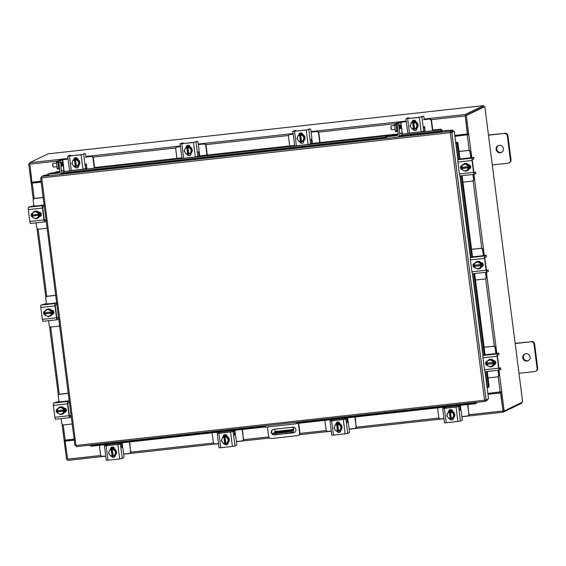 <?xml version="1.0" encoding="UTF-8"?>
<svg xmlns="http://www.w3.org/2000/svg" width="566" height="566" viewBox="0 0 566 566"><rect width="100%" height="100%" fill="white"/><g stroke="black" fill="none" stroke-linecap="round" stroke-linejoin="round"><path stroke-width="0.85" d="M464.99 134.262L465.096 135.111M289.346 431.186L290.478 430.967L289.346 431.186M293.337 427.181L293.613 429.353A1.953 0.432 83.7 0 1 293.45 431.483L291.094 432.622L286.651 433.407L275.713 434.617L272.777 434.709L272.621 433.521L275.564 433.422L275.713 434.617M293.068 427.174L293.294 430.294L275.062 432.311L272.621 433.521M275.062 432.311L275.126 431.49L293.358 429.474M274.828 429.184L275.126 431.49M286.651 433.407L286.502 432.212L275.564 433.422M293.294 430.294L290.938 431.426L291.094 432.622M275.21 433.096L287.811 431.759L289.304 431.37L285.865 431.419L277.418 432.36L277.489 432.898M276.378 433.018L276.314 432.551L275.225 433.075M276.314 432.551L277.418 432.36M286.502 432.212L290.938 431.426M285.929 431.964L285.865 431.419M296.287 422.3L296.471 423.743L298.19 422.915L298.332 423.318L299.584 433.054A2.349 2.285 -115.7 0 1 297.603 435.629L271.234 438.544A2.349 2.285 -115.7 0 1 268.659 436.478L267.442 426.955M296.471 423.743L265.553 427.167L265.369 425.724M298.423 422.066A1.953 0.432 83.7 0 1 298.65 423.17L299.895 432.898A2.349 2.285 64.3 0 1 298.643 435.268L298.324 435.417M272.961 429.488A2.823 2.745 -115.7 0 0 272.706 434.172M274.234 434.752A2.823 2.745 -115.7 0 0 274.694 434.738L293.846 432.622A2.823 2.745 -115.7 0 0 294.553 432.445M273.286 434.787A2.823 2.745 -115.7 0 0 274.383 434.893L293.535 432.771A2.823 2.745 -115.7 0 0 295.813 429.226A2.823 2.745 -115.7 0 0 292.813 427.188L273.668 429.311A2.823 2.745 -115.7 0 0 272.755 434.568M437.568 407.874L438.777 417.333A1.804 1.755 -115.7 0 0 440.758 418.925L443.956 418.571M445.173 407.032L445.251 407.619M461.884 416.59L467.304 415.989A1.804 1.755 -115.7 0 0 468.825 414.008L467.615 404.548M459.861 409.296L460.696 408.27L460.321 405.355M468.825 414.008L467.926 404.513M469.129 413.866A1.804 1.755 64.3 0 1 468.16 415.685L467.863 415.826M444.862 407.067L444.94 407.654M453.536 418.324L452.432 418.451M450.402 418.67L449.984 418.72M449.029 410.824L452.375 410.456M452.305 410.35L449.071 410.711M449.411 411.56A3.764 3.658 64.3 0 1 454.548 413.633A3.764 3.658 64.3 0 1 453.225 418.026A3.799 3.693 -115.7 0 0 453.217 418.033L454.647 414.581L452.39 411.532L448.166 412.197L452.383 411.524A3.799 3.693 -115.7 0 0 452.383 411.524L451.845 411.786L454.102 414.836L452.68 418.295L451.314 418.43L450.494 411.956M453.012 418.132A3.764 3.658 64.3 0 1 450.097 418.607M447.437 413.831A3.764 3.658 64.3 0 1 447.777 413.038M448.781 411.928A3.764 3.658 64.3 0 1 452.312 411.539M453.175 418.062A3.764 3.658 64.3 0 1 452.673 418.338M452.432 411.588A3.764 3.658 64.3 0 1 454.597 414.517M454.611 414.652A3.764 3.658 64.3 0 1 453.246 417.963M449.864 411.341A3.764 3.658 64.3 0 1 452.701 411.149M449.637 411.454A3.764 3.658 64.3 0 1 452.729 411.298M453.571 417.878A3.764 3.658 64.3 0 1 453.133 418.118M453.564 417.85A3.764 3.658 64.3 0 1 452.899 418.224M454.647 414.581L454.102 414.836M451.307 418.352L449.001 418.706A3.799 3.693 64.3 0 1 448.994 418.706L446.737 415.656L448.159 412.197A3.799 3.693 -115.7 0 0 448.159 412.197M453.267 416.753A3.297 3.205 64.3 0 1 451.314 418.43M453.012 413.484A3.297 3.205 64.3 0 1 453.394 416.442M450.232 418.592L450.225 418.55A3.297 3.205 64.3 0 1 447.904 417.347M449.397 412.076L450.225 418.55M450.55 418.437L449.715 411.928M447.706 417.071A3.297 3.205 64.3 0 1 447.324 414.114M447.451 413.796A3.297 3.205 64.3 0 1 449.404 412.126M450.494 412.006A3.297 3.205 64.3 0 1 452.814 413.208M452.567 419.731A2.115 2.059 64.3 0 1 449.935 418.621M453.564 417.765A2.115 2.059 64.3 0 1 449.588 418.656M460.448 421.026L457.88 421.479L456.026 407.046L458.602 406.593L460.448 421.026L461.941 420.312A1.882 0.417 83.7 0 0 462.097 418.26L461.262 411.744A1.882 0.417 83.7 0 0 460.66 410.06A1.882 0.417 83.7 0 0 460.625 410.074L460.193 410.279L459.91 409.473L459.818 406.006L458.446 406.162M445.541 408.093L445.308 407.612L444.069 408.213L444.664 408.192L456.33 406.904L459.818 406.006L458.602 406.593M445.308 407.612L443.907 407.775L445.308 407.612M456.026 407.046L444.36 408.341L446.206 422.774L444.501 422.83L442.654 408.397L444.36 408.341M442.654 408.397L443.907 407.775M448.661 411.956L448.654 411.871A2.115 2.059 64.3 0 1 449.786 409.742A2.115 2.059 64.3 0 1 452.75 411.418L452.772 411.609M457.88 421.479L446.206 422.774M448.958 411.8L448.951 411.723A2.115 2.059 64.3 0 1 449.935 409.671M462.96 182.167L472.016 181.17A1.804 1.755 -115.7 0 0 473.537 179.189L473.247 174.448M473.537 179.189L472.928 174.484M473.834 179.047A1.804 1.755 64.3 0 1 472.865 180.865L472.568 181.007M470.763 157.567L470.063 152.105A1.804 1.755 -115.7 0 0 468.082 150.514L459.033 151.511M463.101 158.749L460.724 158.869M468.082 150.514L459.019 151.405M471.082 157.532L470.063 152.105M468.386 150.365A1.804 1.755 64.3 0 1 470.367 151.957M470.353 165.739L470.601 167.656M464.007 163.871A3.764 3.658 64.3 0 1 469.363 166.821A3.764 3.658 64.3 0 1 467.268 170.649M468.521 165.145A3.764 3.658 64.3 0 1 468.981 168.746M468.931 168.873A3.764 3.658 64.3 0 1 466.101 171.01M462.061 168.392A3.764 3.658 64.3 0 1 461.884 167.366M462.033 169.609A2.115 2.059 64.3 0 1 462.245 165.484L462.302 165.477A3.764 3.658 64.3 0 1 464.969 163.595M465.146 163.574A3.764 3.658 64.3 0 1 468.436 165.031M469.15 164.869A3.764 3.658 64.3 0 1 469.433 168.81M468.896 164.812A3.764 3.658 64.3 0 1 469.299 168.831M468.507 165.067L465.075 163.539L464.537 163.8L467.969 165.329L468.507 165.067L467.969 165.329L468.45 169.085L468.988 168.824L468.507 165.067M468.988 168.824L465.5 171.314L468.988 168.824M468.535 167.642L462.16 168.343L462.068 169.786A3.799 3.693 -115.7 0 0 462.068 169.793L465.5 171.314M462.16 168.343L462.026 167.345M466.342 164.664A3.297 3.205 64.3 0 1 468.032 166.68L461.7 167.38L461.587 166.036A3.799 3.693 64.3 0 1 461.587 166.029L464.537 163.8M463.137 164.847A3.297 3.205 64.3 0 1 466.037 164.522M468.224 167.791L468.174 167.798A3.297 3.205 64.3 0 1 467.042 170.133M461.842 168.498L468.174 167.798M466.78 170.331A3.297 3.205 64.3 0 1 463.879 170.656M463.568 170.515A3.297 3.205 64.3 0 1 461.877 168.498M461.736 167.38A3.297 3.205 64.3 0 1 462.868 165.046M469.716 168.725A2.115 2.059 64.3 0 1 469.221 168.845L469.058 168.859M468.464 164.798A2.115 2.059 64.3 0 1 469.575 168.802A2.115 2.059 64.3 0 1 469.002 168.979M473.7 157.39L459.259 159.096L458.064 159.676L472.207 158.105A2.179 0.481 83.7 0 0 472.03 160.489L473.551 172.389A2.179 0.481 83.7 0 0 474.251 174.342A2.179 0.481 83.7 0 0 474.287 174.328L475.773 173.613L475.596 172.198L474.096 172.92L473.855 172.248L472.327 160.341L472.391 159.52L473.876 158.805L473.7 157.39L472.207 158.105M475.596 172.198L473.855 172.248M472.03 160.489L457.88 162.053L459.401 173.96L473.551 172.389M457.88 162.053A2.179 0.481 -96.3 0 1 458.064 159.676M474.216 174.335L460.137 175.899A2.179 0.481 -96.3 0 1 460.101 175.906A2.179 0.481 -96.3 0 1 459.401 173.96M461.983 169.34A2.115 2.059 64.3 0 1 461.75 165.605M488.041 377.961L497.097 376.956A1.804 1.755 -115.7 0 0 498.618 374.975L498.328 370.242M498.618 374.975L498.009 370.27M498.915 374.833A1.804 1.755 64.3 0 1 497.946 376.652L497.648 376.793M495.844 353.354L495.144 347.892A1.804 1.755 -115.7 0 0 493.163 346.3L484.114 347.298M488.182 354.535L485.805 354.663M493.163 346.3L484.1 347.191M496.163 353.325L495.144 347.892M493.467 346.151A1.804 1.755 64.3 0 1 495.448 347.743M495.434 361.525L495.682 363.443M489.088 359.658A3.764 3.658 64.3 0 1 494.443 362.608A3.764 3.658 64.3 0 1 492.349 366.435M493.602 360.931A3.764 3.658 64.3 0 1 494.061 364.532M494.012 364.66A3.764 3.658 64.3 0 1 491.182 366.796M487.142 364.179A3.764 3.658 64.3 0 1 486.965 363.153M487.39 361.264A3.764 3.658 64.3 0 1 490.05 359.382M490.227 359.36A3.764 3.658 64.3 0 1 493.517 360.825M494.231 360.655A3.764 3.658 64.3 0 1 494.514 364.596M493.977 360.599A3.764 3.658 64.3 0 1 494.38 364.624M493.587 360.853L490.156 359.332L489.618 359.587L493.05 361.115L493.587 360.853L493.05 361.115L493.531 364.872L494.068 364.61L493.587 360.853M494.068 364.617A3.799 3.693 -115.7 0 0 494.068 364.61L490.58 367.108L494.068 364.617M493.616 363.429L486.923 364.285L487.149 365.579L490.58 367.108M487.241 364.136L487.107 363.131M491.422 360.45A3.297 3.205 64.3 0 1 493.113 362.466L486.781 363.167L486.668 361.823L489.618 359.587M488.217 360.634A3.297 3.205 64.3 0 1 491.118 360.309M493.304 363.577L493.255 363.584A3.297 3.205 64.3 0 1 492.123 365.919M486.923 364.285L493.255 363.584M491.861 366.117A3.297 3.205 64.3 0 1 488.96 366.443M488.649 366.301A3.297 3.205 64.3 0 1 486.965 364.285M486.817 363.167A3.297 3.205 64.3 0 1 487.949 360.832M494.797 364.511A2.115 2.059 64.3 0 1 494.302 364.631L494.139 364.653M493.545 360.584A2.115 2.059 64.3 0 1 494.656 364.589A2.115 2.059 64.3 0 1 494.083 364.766M498.78 353.177L484.34 354.882L483.145 355.462L497.288 353.899A2.179 0.481 83.7 0 0 497.111 356.276L498.632 368.183A2.179 0.481 83.7 0 0 499.332 370.129A2.179 0.481 83.7 0 0 499.368 370.114L500.853 369.4L500.677 367.985L499.191 368.707L498.936 368.034L497.408 356.127L497.472 355.307L498.957 354.592L498.78 353.177L497.288 353.899M500.677 367.985L498.936 368.034M497.111 356.276L482.961 357.839L484.482 369.747L498.632 368.183M482.961 357.839A2.179 0.481 -96.3 0 1 483.145 355.462M499.297 370.122L485.218 371.685A2.179 0.481 -96.3 0 1 485.182 371.692A2.179 0.481 -96.3 0 1 484.482 369.747M487.114 365.395A2.115 2.059 64.3 0 1 487.326 361.271L487.383 361.271M487.064 365.127A2.115 2.059 64.3 0 1 486.831 361.391M43.165 197.541L34.717 198.475A1.804 1.755 -115.7 0 0 33.189 200.456L33.889 205.925M34.158 198.638L34.462 198.489A1.804 1.755 64.3 0 1 35.014 198.333L34.717 198.475M43.15 197.435L35.014 198.333M36.061 222.841L36.663 227.546A1.804 1.755 -115.7 0 0 38.644 229.138L47.091 228.197M44.12 204.984L43.54 205.048M42.705 205.14L41.728 205.331M40.724 212.887L41.07 215.604M41.318 215.059L41.106 213.361M34.427 211.422A3.764 3.658 64.3 0 1 39.783 214.365A3.764 3.658 64.3 0 1 37.689 218.2M32.488 215.936A3.764 3.658 64.3 0 1 32.304 214.91M32.729 213.021A3.764 3.658 64.3 0 1 35.389 211.139M35.566 211.118A3.764 3.658 64.3 0 1 38.856 212.583M38.941 212.696A3.764 3.658 64.3 0 1 39.401 216.297M39.351 216.417A3.764 3.658 64.3 0 1 36.521 218.561M39.507 212.321A3.764 3.658 64.3 0 1 39.846 216.368M39.28 212.314A3.764 3.658 64.3 0 1 39.719 216.382M38.927 212.611L35.495 211.09L34.958 211.351L38.389 212.873L38.927 212.611A3.799 3.693 -115.7 0 0 38.927 212.611L38.389 212.88L38.87 216.629L39.408 216.368L38.927 212.618M39.408 216.375L35.92 218.865L39.408 216.375A3.799 3.693 -115.7 0 0 39.408 216.368M33.988 218.066A3.297 3.205 64.3 0 1 32.304 216.042L32.488 217.337L35.92 218.865M32.262 216.042L32.453 214.896M38.502 214.224L32.12 214.931L32.007 213.58L34.958 211.351M37.2 217.882A3.297 3.205 64.3 0 1 34.3 218.2M32.156 214.924A3.297 3.205 64.3 0 1 33.288 212.597M38.962 215.186L32.58 215.894M32.304 216.042L38.644 215.342M33.557 212.392A3.297 3.205 64.3 0 1 36.457 212.073M36.769 212.208A3.297 3.205 64.3 0 1 38.453 214.231M38.594 215.349A3.297 3.205 64.3 0 1 37.469 217.677M32.368 216.686A2.115 2.059 64.3 0 1 32.432 213.127M32.432 217.033A2.115 2.059 64.3 0 1 32.701 213.042M40.03 205.614L43.851 205.062L44.014 206.491L42.811 207.071L42.747 207.892L44.275 219.792L44.516 220.464L45.747 219.87L44.304 219.997M44.636 221.886L30.557 223.443A2.179 0.481 -96.3 0 1 30.522 223.457A2.179 0.481 -96.3 0 1 29.828 221.504L43.971 219.941L42.45 208.033L28.3 209.604A2.179 0.481 -96.3 0 1 28.484 207.22L32.191 206.116L40.08 205.607M43.971 219.941A2.179 0.481 83.7 0 0 44.672 221.886A2.179 0.481 83.7 0 0 44.707 221.879L45.931 221.278L45.747 219.87M28.484 207.22L42.634 205.656L43.83 205.076M42.634 205.656A2.179 0.481 83.7 0 0 42.45 208.033M38.884 212.349L39.068 212.328A2.115 2.059 64.3 0 1 40.257 216.318A2.115 2.059 64.3 0 1 39.606 216.509L39.422 216.53M29.828 221.504L28.3 209.604M40.405 216.24A2.115 2.059 64.3 0 1 39.91 216.361L39.478 216.41M68.245 393.328L59.798 394.269A1.804 1.755 -115.7 0 0 58.27 396.242L58.97 401.711M59.239 394.424L59.543 394.283A1.804 1.755 64.3 0 1 60.095 394.12L59.798 394.269M68.231 393.221L60.095 394.12M61.142 418.628L61.744 423.333A1.804 1.755 -115.7 0 0 63.725 424.925L72.172 423.984M69.201 400.77L68.62 400.834M67.786 400.926L66.809 401.117M65.805 408.673L66.151 411.39M66.399 410.845L66.187 409.147M59.508 407.209A3.764 3.658 64.3 0 1 64.864 410.152A3.764 3.658 64.3 0 1 62.769 413.987M57.569 411.723A3.764 3.658 64.3 0 1 57.385 410.697M57.81 408.808A3.764 3.658 64.3 0 1 60.47 406.926M60.647 406.904A3.764 3.658 64.3 0 1 63.937 408.369M64.022 408.482A3.764 3.658 64.3 0 1 64.482 412.083M64.432 412.204A3.764 3.658 64.3 0 1 61.602 414.347M64.588 408.114A3.764 3.658 64.3 0 1 64.927 412.154M64.361 408.1A3.764 3.658 64.3 0 1 64.8 412.168M64.008 408.397L60.576 406.876L60.038 407.138L63.47 408.659L64.008 408.397A3.799 3.693 -115.7 0 0 64.008 408.397L63.47 408.666L63.951 412.416L64.489 412.154L64.008 408.404M61.001 414.652L64.489 412.161A3.799 3.693 -115.7 0 0 64.489 412.154L61.001 414.652L57.569 413.13A3.799 3.693 -115.7 0 1 57.569 413.123L57.534 410.683M63.583 410.01L57.201 410.718L57.088 409.374L60.038 407.138M59.069 413.852A3.297 3.205 64.3 0 1 57.385 411.829L57.343 411.829M62.281 413.668A3.297 3.205 64.3 0 1 59.38 413.987M57.237 410.711A3.297 3.205 64.3 0 1 58.369 408.383M64.043 410.973L57.661 411.68M57.385 411.829L63.725 411.128M58.638 408.178A3.297 3.205 64.3 0 1 61.538 407.86M61.85 407.994A3.297 3.205 64.3 0 1 63.533 410.017M63.675 411.135A3.297 3.205 64.3 0 1 62.55 413.463M57.449 412.473A2.115 2.059 64.3 0 1 57.513 408.914M57.513 412.819A2.115 2.059 64.3 0 1 57.782 408.829M64.651 401.4L68.932 400.848L69.094 402.277L67.892 402.858L67.828 403.678L69.356 415.585L69.597 416.258L70.828 415.656L69.385 415.784M69.717 417.673L55.645 419.229A2.179 0.481 -96.3 0 1 55.602 419.243A2.179 0.481 -96.3 0 1 54.909 417.291L69.052 415.727L67.531 403.82L53.381 405.39A2.179 0.481 -96.3 0 1 53.565 403.006L57.272 401.902L65.161 401.393M69.052 415.727A2.179 0.481 83.7 0 0 69.752 417.673A2.179 0.481 83.7 0 0 69.788 417.666L71.012 417.071L70.807 415.67L71.012 417.071M53.565 403.006L67.715 401.443L68.91 400.862M67.715 401.443A2.179 0.481 83.7 0 0 67.531 403.82M63.965 408.136L64.149 408.114A2.115 2.059 64.3 0 1 65.338 412.105A2.115 2.059 64.3 0 1 64.687 412.296L64.503 412.317M54.909 417.291L53.381 405.39M64.673 401.379L65.125 401.145M65.486 412.027A2.115 2.059 64.3 0 1 64.991 412.147L64.559 412.197M484.942 401.414L76.403 446.638L75.964 445.463L74.931 445.484L40.653 177.922L41.686 177.88L41.813 176.436L44.226 175.276L47.473 174.915M450.515 132.536L450.366 131.213L450.515 132.536L454.25 131.234L457.915 159.888M487.284 399.384L487.397 400.254L484.984 401.414L485.133 400.162M485.041 371.621L488.522 398.782L484.553 400.24L484.963 401.421L76.403 446.638M450.274 132.649L41.686 177.88L75.964 445.463L484.553 400.24L450.274 132.649L451.838 132.394L450.748 132.515M486.109 399.95L451.838 132.394L454.25 131.234M397.877 137.022L450.366 131.213L452.779 130.053L441.841 130.958A1.507 1.21 -168.5 0 0 440.065 129.925L440.199 129.274A1.507 1.21 11.5 0 1 441.975 130.3L441.848 130.979M450.515 132.324L452.927 131.163L452.779 130.053M41.643 177.441L40.681 177.901L41.672 177.795M476.798 402.32A1.507 1.323 148.9 0 1 475.355 403.692L298.664 423.248M265.518 426.92L91.586 446.171A1.507 1.323 148.9 0 1 90.291 445.583L90.022 445.131A1.507 1.323 -31.1 0 0 91.31 445.711L91.586 446.171M475.355 403.692L475.079 403.233L298.586 422.767M265.454 426.439L91.31 445.711M475.079 403.233A1.507 1.323 -31.1 0 0 476.36 402.369M487.093 387.625L487.411 387.576A1.507 1.104 -102 0 0 487.51 387.561A1.507 1.104 -102 0 0 488.302 386.026L489.052 385.863A1.507 1.104 78 0 1 488.26 387.399A1.507 1.104 78 0 1 488.161 387.413L487.63 387.526M458.205 159.605L455.998 142.342L456.748 142.186A1.507 1.104 78 0 1 458.021 143.608L457.271 143.771A1.507 1.104 -102 0 0 455.998 142.342L455.68 142.391M456.727 142.186L455.665 142.299M458.021 143.608L459.988 158.954M460.95 166.482L461.24 168.76M462.132 175.679L472.525 256.815M473.487 264.343L473.777 266.628M474.669 273.548L485.069 354.74M486.031 362.268L486.321 364.546M487.213 371.466L489.052 385.863M457.271 143.771L459.238 159.11M461.368 175.764L471.775 256.971M473.905 273.633L484.319 354.896M486.449 371.551L488.302 386.026M442.124 131.234L441.982 130.329M55.305 172.588A1.507 1.21 11.5 0 1 56.437 171.753L59.968 171.364M86.265 168.449L86.916 168.378M94.211 167.571L181.891 157.864M199.013 155.968L294.645 145.384M311.767 143.488L398.188 133.923M424.486 131.015L425.137 130.944M432.431 130.138L440.199 129.274M56.437 171.753L56.303 172.404L59.939 172M63.71 171.583L398.167 134.566M401.931 134.149L440.065 129.925M56.303 172.404A1.507 1.21 -168.5 0 0 55.836 172.531M74.245 440.122L65.09 441.133L67.821 460.363L105.757 456.161L67.821 460.363M521.838 402.433L521.682 403.282L503.224 412.168L461.898 416.739L503.224 412.168L500.493 392.945L487.949 394.332M74.231 440.037L64.184 440.773L66.569 459.38L67.418 459.288M503.103 411.05L500.726 392.832L487.942 394.247M454.781 135.394L467.318 134.008L465.118 114.523L483.576 105.637L48.174 153.832L29.715 162.718L68.012 158.473M29.715 162.718L31.915 182.202L41.07 181.184M467.318 134.008L465.245 115.846M465.259 115.634L483.697 106.755M483.98 106.712L483.576 105.637M31.321 182.556L31.194 183.143L32.227 183.108L41.191 182.118M32.319 183.002L41.177 182.033M74.125 439.195L64.156 440.192M32.312 182.995L32.368 182.379L31.116 182.577L28.732 163.963L29.559 163.567M29.581 163.871L28.732 163.963M65.274 440.652L65.444 440.157M64.34 440.249L64.184 440.773M500.839 391.948L500.677 392.457L501.766 392.337L501.858 391.7L487.835 393.405M454.901 136.328L468.924 134.623L468.86 134.071L467.601 134.269L465.217 115.655L466.306 115.535L468.69 134.149M454.887 136.236L468.924 134.623M501.766 392.337L504.15 410.951L522.666 402.037L484.829 106.62L466.306 115.535M500.677 392.457L503.061 411.072L504.15 410.951M467.813 134.241L467.834 134.743M484.829 106.62L465.217 115.655M99.347 445.308L100.557 454.767A1.804 1.755 -115.7 0 0 102.538 456.359L105.736 456.005M106.953 444.466L107.031 445.06M123.664 454.024L129.083 453.423A1.804 1.755 -115.7 0 0 130.605 451.442L129.395 441.982M121.64 446.73L122.475 445.704L122.1 442.789M130.605 451.442L129.706 441.947M130.909 451.3A1.804 1.755 64.3 0 1 129.939 453.118L129.642 453.267M106.641 444.501L106.712 445.095M115.315 455.757L114.212 455.885M112.181 456.111L111.764 456.154M110.809 448.258L114.155 447.89M114.084 447.784L110.851 448.145M111.184 448.994A3.764 3.658 64.3 0 1 116.327 451.067A3.764 3.658 64.3 0 1 115.004 455.46M114.792 455.573A3.764 3.658 64.3 0 1 111.877 456.04M109.217 451.272A3.764 3.658 64.3 0 1 109.556 450.472M110.554 449.362A3.764 3.658 64.3 0 1 114.084 448.972M114.948 455.496A3.764 3.658 64.3 0 1 114.452 455.772M114.212 449.029A3.764 3.658 64.3 0 1 116.377 451.951M116.391 452.085A3.764 3.658 64.3 0 1 115.025 455.404M111.644 448.774A3.764 3.658 64.3 0 1 114.481 448.583M111.417 448.888A3.764 3.658 64.3 0 1 114.509 448.732M115.344 455.312A3.764 3.658 64.3 0 1 114.912 455.552M115.344 455.283A3.764 3.658 64.3 0 1 114.679 455.658M114.997 455.474L116.419 452.015L114.169 448.965L109.946 449.63L114.162 448.965A3.799 3.693 -115.7 0 0 114.162 448.965L113.624 449.227L115.881 452.276L114.459 455.729L114.997 455.474L114.459 455.736L113.108 455.906L112.273 449.39M116.419 452.015L115.881 452.276M113.087 455.793L110.78 456.139A3.799 3.693 64.3 0 1 110.773 456.139L108.516 453.09L109.938 449.63A3.799 3.693 -115.7 0 0 109.938 449.63M115.047 454.187A3.297 3.205 64.3 0 1 113.094 455.863M114.792 450.918A3.297 3.205 64.3 0 1 115.174 453.875M112.011 456.026L112.004 455.984A3.297 3.205 64.3 0 1 109.684 454.781M111.177 449.517L112.004 455.984M112.33 455.871L111.495 449.362M109.479 454.505A3.297 3.205 64.3 0 1 109.104 451.548M109.231 451.236A3.297 3.205 64.3 0 1 111.177 449.56M112.273 449.439A3.297 3.205 64.3 0 1 114.594 450.642M114.346 457.172A2.115 2.059 64.3 0 1 111.714 456.055M115.337 455.198A2.115 2.059 64.3 0 1 111.368 456.09M122.228 458.46L119.659 458.92L117.806 444.48L120.381 444.027L122.228 458.46L123.721 457.745A1.882 0.417 83.7 0 0 123.876 455.694L123.041 449.178A1.882 0.417 83.7 0 0 122.44 447.501A1.882 0.417 83.7 0 0 122.405 447.508L121.973 447.713L121.69 446.907L121.598 443.447L120.225 443.603M107.314 445.534L107.087 445.053L105.849 445.647L106.436 445.626L118.11 444.338L120.197 443.603L121.598 443.447L120.381 444.027M107.087 445.053L105.686 445.209L107.087 445.053M117.806 444.48L106.139 445.775L107.986 460.208L106.281 460.264L104.434 445.831L106.139 445.775M104.434 445.831L105.686 445.209M110.441 449.39L110.427 449.305A2.115 2.059 64.3 0 1 111.559 447.175A2.115 2.059 64.3 0 1 114.53 448.852L114.551 449.043M119.659 458.92L107.986 460.208M110.738 449.234L110.731 449.163A2.115 2.059 64.3 0 1 111.714 447.112M395.266 130.81L396.794 130.64L397.091 131.482L395.57 131.652L395.266 130.81L394.629 124.202L397.82 122.666L406.289 121.506M396.794 130.64L396.08 125.065L394.552 125.228M395.57 131.652L397.827 131.128M394.629 124.202L397.07 123.593M396.158 124.039L396.08 125.065M397.233 126.487A1.981 0.439 83.7 0 0 397.516 128.687M401.711 129.678L402.461 134.092M416.873 128.815L414.85 129.041M414.588 129.069L413.244 129.218M424.946 129.451L424.762 128.036L423.701 127.272M425.215 131.574L425.038 130.194M432.778 130.095L431.547 120.516A1.804 1.755 -115.7 0 0 429.573 118.924L424.217 119.518M432.509 130.767L431.221 120.678A1.804 1.755 -115.7 0 0 429.24 119.086L423.693 119.702M412.444 121.181L415.515 120.841M412.388 121.315L415.607 120.954M406.303 121.626L399.341 122.504M412.692 121.909A3.764 3.658 64.3 0 1 417.828 123.982A3.764 3.658 64.3 0 1 416.505 128.376L417.927 124.93L415.67 121.881L411.447 122.546L415.663 121.874A3.799 3.693 -115.7 0 0 415.663 121.874L415.133 122.136L416.095 123.558L417.383 125.185L417.927 124.93M416.456 128.411A3.764 3.658 64.3 0 1 415.953 128.687M412.062 122.277A3.764 3.658 64.3 0 1 415.593 121.881M415.713 121.938A3.764 3.658 64.3 0 1 417.878 124.867M417.899 124.994A3.764 3.658 64.3 0 1 416.534 128.312M416.293 128.482A3.764 3.658 64.3 0 1 413.378 128.949M410.718 124.18A3.764 3.658 64.3 0 1 411.065 123.388M413.152 121.69A3.764 3.658 64.3 0 1 415.918 121.478M416.859 128.22A3.764 3.658 64.3 0 1 416.413 128.461M412.918 121.803A3.764 3.658 64.3 0 1 415.975 121.633M416.859 128.192A3.764 3.658 64.3 0 1 416.18 128.574M411.447 122.546A3.799 3.693 -115.7 0 0 411.44 122.546L410.017 126.006L412.274 129.055A3.799 3.693 64.3 0 0 412.281 129.055L413.831 128.786L412.996 122.277M416.548 127.102A3.297 3.205 64.3 0 1 414.602 128.772L415.96 128.645L417.383 125.185M414.588 128.701L413.831 128.786M410.732 124.145A3.297 3.205 64.3 0 1 412.685 122.475L412.685 122.426M410.987 127.421A3.297 3.205 64.3 0 1 410.605 124.463M413.774 122.306L413.774 122.355A3.297 3.205 64.3 0 1 416.095 123.558M414.602 128.772L413.774 122.355M412.685 122.475L413.52 128.935M416.3 123.827A3.297 3.205 64.3 0 1 416.675 126.791M413.505 128.899A3.297 3.205 64.3 0 1 411.192 127.697M411.949 122.298A2.115 2.059 64.3 0 1 416.052 121.952M424.684 126.466L424.267 126.664L424.932 130.796L421.161 131.828L419.314 117.395L423.375 116.221L419.611 117.254L407.945 118.542L408.857 117.827L407.47 117.983L405.935 118.74L419.314 117.395M409.26 118.393A1.882 0.417 83.7 0 0 408.893 117.82A1.882 0.417 83.7 0 0 408.857 117.827M407.64 118.69L409.494 133.123L421.161 131.828M409.494 133.123L407.789 133.18L405.935 118.74M416.845 128.107L416.866 128.298A2.115 2.059 64.3 0 1 412.819 129.006M422.017 116.37L423.403 116.214A1.882 0.417 83.7 0 1 424.005 117.891L424.231 119.638M407.47 117.983A1.882 0.417 -96.3 0 1 407.506 117.976A1.882 0.417 -96.3 0 1 407.534 117.976L408.893 117.82M412.253 122.143A2.115 2.059 64.3 0 1 413.251 120.289M415.883 130.35A2.115 2.059 64.3 0 1 413.152 128.977M57.046 168.244L58.574 168.081L58.871 168.916L57.35 169.085L57.046 168.244L56.409 161.643L59.6 160.107L68.069 158.94M58.574 168.081L57.859 162.499L56.331 162.668M57.35 169.085L59.607 168.569M56.409 161.643L58.85 161.027M57.937 161.473L57.859 162.499M59.013 163.928A1.981 0.439 83.7 0 0 59.296 166.121M63.491 167.119L64.241 171.526M78.653 166.248L76.629 166.475M76.368 166.503L75.023 166.652M86.725 166.885L86.541 165.47L85.48 164.706M86.994 169.008L86.817 167.628M94.557 167.529L93.326 157.956A1.804 1.755 -115.7 0 0 91.352 156.365L85.997 156.952M94.289 168.201L92.994 158.112A1.804 1.755 -115.7 0 0 91.02 156.52L85.473 157.136M74.224 158.621L77.294 158.282M74.167 158.749L77.386 158.388M68.083 159.06L61.121 159.937M74.471 159.343A3.764 3.658 64.3 0 1 79.608 161.416A3.764 3.658 64.3 0 1 78.285 165.81L79.707 162.364L77.45 159.315L73.226 159.98L77.443 159.315A3.799 3.693 -115.7 0 0 77.443 159.315L76.905 159.577L77.875 160.992L79.162 162.626L79.707 162.364M78.235 165.845A3.764 3.658 64.3 0 1 77.733 166.121M73.842 159.711A3.764 3.658 64.3 0 1 77.372 159.322M77.492 159.371A3.764 3.658 64.3 0 1 79.657 162.3M79.679 162.435A3.764 3.658 64.3 0 1 78.313 165.753M78.073 165.923A3.764 3.658 64.3 0 1 75.158 166.39M72.498 161.621A3.764 3.658 64.3 0 1 72.837 160.822M74.931 159.124A3.764 3.658 64.3 0 1 77.698 158.912M78.639 165.661A3.764 3.658 64.3 0 1 78.193 165.902M74.698 159.237A3.764 3.658 64.3 0 1 77.754 159.067M78.632 165.633A3.764 3.658 64.3 0 1 77.959 166.008M79.162 162.626L77.74 166.079L78.278 165.824A3.799 3.693 -115.7 0 0 78.285 165.817L76.389 166.255L75.554 159.789A3.297 3.205 64.3 0 1 77.875 160.992M73.226 159.98A3.799 3.693 -115.7 0 0 73.219 159.98L71.797 163.44L74.054 166.489A3.799 3.693 64.3 0 0 74.061 166.489L75.611 166.22L74.776 159.711M76.368 166.135L75.611 166.22M72.512 161.586A3.297 3.205 64.3 0 1 74.464 159.909L74.464 159.86M72.766 164.855A3.297 3.205 64.3 0 1 72.384 161.897M74.464 159.909L75.299 166.376M78.08 161.268A3.297 3.205 64.3 0 1 78.455 164.225M78.327 164.536A3.297 3.205 64.3 0 1 76.382 166.213M75.285 166.333A3.297 3.205 64.3 0 1 72.972 165.131M73.729 159.732A2.115 2.059 64.3 0 1 77.832 159.393M86.464 163.899L86.046 164.098L86.711 168.236L82.94 169.269L81.087 154.829L85.155 153.662L81.391 154.688L69.724 155.975L70.637 155.268L69.25 155.417L67.715 156.181L81.087 154.829M71.04 155.834A1.882 0.417 83.7 0 0 70.672 155.254A1.882 0.417 83.7 0 0 70.637 155.268M69.42 156.124L71.274 170.557L82.94 169.269M71.274 170.557L69.568 170.614L67.715 156.181M78.624 165.548L78.646 165.732A2.115 2.059 64.3 0 1 74.599 166.439M83.796 153.803L85.183 153.648A1.882 0.417 83.7 0 1 85.784 155.332L86.011 157.079M69.25 155.417A1.882 0.417 -96.3 0 1 69.285 155.409A1.882 0.417 -96.3 0 1 69.314 155.409L70.672 155.254M74.033 159.584A2.115 2.059 64.3 0 1 75.03 157.723M77.662 167.791A2.115 2.059 64.3 0 1 74.931 166.411M53.254 166.892A1.648 0.361 -96.3 0 1 53.14 166.864A1.648 0.361 -96.3 0 1 52.688 165.3A1.648 0.361 -96.3 0 1 52.787 163.68A1.648 0.361 -96.3 0 1 52.836 163.631M53.098 163.369A1.882 0.417 83.7 0 0 53.07 163.369A1.882 0.417 83.7 0 0 53.034 163.376A1.882 0.417 83.7 0 0 52.978 163.425A1.882 0.417 83.7 0 0 52.864 165.279A1.882 0.417 83.7 0 0 53.381 167.069A1.882 0.417 83.7 0 0 53.48 167.104A1.882 0.417 83.7 0 0 53.515 167.097M61.63 162.428A1.882 0.417 -96.3 0 1 61.659 162.414A1.882 0.417 -96.3 0 1 62.267 164.168A1.882 0.417 -96.3 0 1 62.104 166.149A1.882 0.417 -96.3 0 1 62.076 166.156A1.882 0.417 -96.3 0 1 61.461 164.402A1.882 0.417 -96.3 0 1 61.63 162.428M59.925 172.078L50.94 173.069L47.388 174.25L58.708 173.09A1.507 1.465 -115.7 0 0 59.975 171.441L58.829 162.506L58.956 160.864L60.484 160.694L61.503 171.272A3.078 2.993 -115.7 0 1 59.854 174.378L62.225 173.231A3.078 2.993 64.3 0 0 63.873 170.125L62.246 159.853L60.484 160.694M48.563 174.215L48.761 175.771L58.906 174.646A3.078 2.993 -115.7 0 0 59.854 174.378M48.761 175.771L47.622 175.778M62.225 159.86L58.956 160.864M60.696 160.029L62.246 159.853M391.474 129.451A1.648 0.361 -96.3 0 1 391.361 129.43A1.648 0.361 -96.3 0 1 390.908 127.866A1.648 0.361 -96.3 0 1 391.007 126.239A1.648 0.361 -96.3 0 1 391.056 126.197M391.325 125.935A1.882 0.417 83.7 0 0 391.29 125.928A1.882 0.417 83.7 0 0 391.255 125.942A1.882 0.417 83.7 0 0 391.198 125.992A1.882 0.417 83.7 0 0 391.085 127.845A1.882 0.417 83.7 0 0 391.601 129.635A1.882 0.417 83.7 0 0 391.7 129.671A1.882 0.417 83.7 0 0 391.736 129.664M399.851 124.987A1.882 0.417 -96.3 0 1 399.879 124.98A1.882 0.417 -96.3 0 1 400.495 126.734A1.882 0.417 -96.3 0 1 400.325 128.708A1.882 0.417 -96.3 0 1 400.296 128.723A1.882 0.417 -96.3 0 1 399.681 126.968A1.882 0.417 -96.3 0 1 399.851 124.987M398.146 134.637L389.16 135.635L385.609 136.816L396.929 135.656A1.507 1.465 -115.7 0 0 398.195 134.008L397.176 123.43L398.705 123.261L399.723 133.838A3.078 2.993 -115.7 0 1 398.075 136.937L400.445 135.798A3.078 2.993 64.3 0 0 402.093 132.692L400.954 123.756L400.466 122.419L398.705 123.261M386.783 136.774L386.981 138.33L397.127 137.213A3.078 2.993 -115.7 0 0 398.075 136.937M386.981 138.33L385.842 138.345M400.445 122.426L397.176 123.43M398.917 122.596L400.466 122.419M499.276 145.306A3.764 3.658 -115.7 0 0 496.233 150.04A3.764 3.658 -115.7 0 0 501.384 152.417A3.764 3.658 -115.7 0 0 499.276 145.306M498.427 145.512A3.764 3.658 -115.7 0 0 501.674 152.261M492.3 164.947L508.006 163.206A2.858 2.78 -115.7 0 0 510.412 160.072L507.327 135.967A2.858 2.78 -115.7 0 0 504.193 133.442L488.486 135.182M510.412 160.072L511.013 159.789L507.921 135.677L507.327 135.967M504.193 133.442L488.458 134.963M504.787 133.159A2.858 2.78 64.3 0 1 507.921 135.677M511.013 159.789A2.858 2.78 64.3 0 1 509.478 162.668L508.884 162.958M525.97 353.658A3.764 3.658 -115.7 0 0 522.927 358.384A3.764 3.658 -115.7 0 0 528.078 360.768A3.764 3.658 -115.7 0 0 525.97 353.658M525.114 353.856A3.764 3.658 -115.7 0 0 528.368 360.606M518.987 373.291L534.693 371.558A2.858 2.78 -115.7 0 0 537.106 368.424L534.014 344.312A2.858 2.78 -115.7 0 0 530.88 341.793L515.173 343.534M537.106 368.424L537.7 368.133L534.608 344.029L534.014 344.312M530.88 341.793L515.145 343.314M531.481 341.503A2.858 2.78 64.3 0 1 534.608 344.029M537.7 368.133A2.858 2.78 64.3 0 1 536.172 371.02L535.577 371.303M55.701 295.41L47.254 296.343A1.804 1.755 -115.7 0 0 45.726 298.324L46.426 303.786M46.695 296.499L46.999 296.358A1.804 1.755 64.3 0 1 47.551 296.195L47.254 296.343M55.687 295.296L47.551 296.195M48.598 320.703L49.2 325.408A1.804 1.755 -115.7 0 0 51.181 326.999L59.628 326.066M56.657 302.845L56.076 302.909M55.242 303.001L54.265 303.199M53.261 310.748L53.607 313.465M53.855 312.92L53.643 311.222M46.964 309.284A3.764 3.658 64.3 0 1 52.32 312.234A3.764 3.658 64.3 0 1 50.225 316.061M45.025 313.805A3.764 3.658 64.3 0 1 44.841 312.772M45.266 310.883A3.764 3.658 64.3 0 1 47.926 309.001M48.103 308.986A3.764 3.658 64.3 0 1 51.393 310.444M51.478 310.557A3.764 3.658 64.3 0 1 51.938 314.158M51.888 314.286A3.764 3.658 64.3 0 1 49.058 316.422M52.044 310.189A3.764 3.658 64.3 0 1 52.383 314.236M51.817 310.175A3.764 3.658 64.3 0 1 52.256 314.243M51.464 310.479L48.032 308.951L47.494 309.213L50.926 310.734L51.464 310.479L50.926 310.741L51.407 314.491L51.945 314.236L51.464 310.479M48.457 316.727L51.945 314.236L48.457 316.727L45.025 315.205L44.983 312.757M51.039 312.085L44.657 312.793L44.544 311.449L47.494 309.213M46.525 315.927A3.297 3.205 64.3 0 1 44.841 313.904L44.799 313.911M49.737 315.743A3.297 3.205 64.3 0 1 46.837 316.061M44.693 312.793A3.297 3.205 64.3 0 1 45.825 310.458M51.499 313.055L45.117 313.755M44.841 313.904L51.181 313.203M46.094 310.26A3.297 3.205 64.3 0 1 48.994 309.935M49.299 310.076A3.297 3.205 64.3 0 1 50.99 312.092M51.131 313.21A3.297 3.205 64.3 0 1 50.006 315.545M44.905 314.547A2.115 2.059 64.3 0 1 44.969 310.989M44.969 314.894A2.115 2.059 64.3 0 1 45.238 310.911M52.567 303.475L56.388 302.923L56.55 304.352L55.348 304.933L55.284 305.753L56.812 317.66L57.053 318.333L58.284 317.731L56.841 317.859M57.173 319.748L43.094 321.304A2.179 0.481 -96.3 0 1 43.058 321.318A2.179 0.481 -96.3 0 1 42.365 319.373L56.508 317.802L54.987 305.902L40.837 307.465A2.179 0.481 -96.3 0 1 41.021 305.088L44.728 303.977L52.617 303.475M56.508 317.802A2.179 0.481 83.7 0 0 57.208 319.755A2.179 0.481 83.7 0 0 57.244 319.74L58.439 319.132M41.021 305.088L55.171 303.517L56.367 302.944M55.171 303.517A2.179 0.481 83.7 0 0 54.987 305.902M51.421 310.21L51.605 310.189A2.115 2.059 64.3 0 1 52.794 314.187A2.115 2.059 64.3 0 1 52.143 314.371L51.959 314.392M42.365 319.373L40.837 307.465M52.942 314.109A2.115 2.059 64.3 0 1 52.447 314.229L52.015 314.272M475.497 280.036L484.553 279.031A1.804 1.755 -115.7 0 0 486.074 277.05L485.784 272.317M486.074 277.05L485.465 272.352M486.371 276.908A1.804 1.755 64.3 0 1 485.402 278.727L485.104 278.875M483.3 255.436L482.6 249.967A1.804 1.755 -115.7 0 0 480.619 248.375L471.57 249.38M475.638 256.61L473.261 256.738M480.619 248.375L471.556 249.266M483.619 255.4L482.6 249.967M480.923 248.233A1.804 1.755 64.3 0 1 482.904 249.825M482.89 263.6L483.138 265.518M476.544 261.74A3.764 3.658 64.3 0 1 481.899 264.683A3.764 3.658 64.3 0 1 479.805 268.51M481.058 263.006A3.764 3.658 64.3 0 1 481.517 266.614M481.468 266.735A3.764 3.658 64.3 0 1 478.638 268.878M474.598 266.253A3.764 3.658 64.3 0 1 474.421 265.228M474.57 267.477A2.115 2.059 64.3 0 1 474.782 263.353L474.839 263.346A3.764 3.658 64.3 0 1 477.506 261.457M477.683 261.435A3.764 3.658 64.3 0 1 480.973 262.9M481.687 262.73A3.764 3.658 64.3 0 1 481.97 266.671M481.433 262.681A3.764 3.658 64.3 0 1 481.836 266.699M481.043 262.935A3.799 3.693 -115.7 0 0 481.043 262.928L477.612 261.407L477.074 261.662L480.499 263.19L481.043 262.928L480.506 263.19L480.987 266.947L481.525 266.685L481.043 262.935M481.525 266.692A3.799 3.693 -115.7 0 0 481.525 266.685L478.037 269.183L481.525 266.692M481.072 265.504L474.379 266.36L474.605 267.654L478.037 269.183M474.69 266.211L474.563 265.213M478.878 262.525A3.297 3.205 64.3 0 1 480.569 264.548L474.237 265.242L474.124 263.897L477.074 261.662M475.673 262.709A3.297 3.205 64.3 0 1 478.574 262.391M480.76 265.652L480.711 265.659A3.297 3.205 64.3 0 1 479.579 267.994M474.379 266.36L480.711 265.659M479.317 268.199A3.297 3.205 64.3 0 1 476.416 268.517M476.105 268.376A3.297 3.205 64.3 0 1 474.414 266.36M474.273 265.242A3.297 3.205 64.3 0 1 475.405 262.914M482.253 266.586A2.115 2.059 64.3 0 1 481.758 266.706L481.595 266.728M481.001 262.666A2.115 2.059 64.3 0 1 482.112 266.664A2.115 2.059 64.3 0 1 481.539 266.841M486.236 255.259L471.796 256.957L470.601 257.537L484.744 255.974A2.179 0.481 83.7 0 0 484.567 258.351L486.088 270.258A2.179 0.481 83.7 0 0 486.788 272.204A2.179 0.481 83.7 0 0 486.824 272.196L488.309 271.475L488.133 270.06L486.647 270.781L486.392 270.109L484.864 258.209L484.928 257.389L486.413 256.667L486.236 255.259L484.744 255.974M488.133 270.06L486.392 270.109M484.567 258.351L470.417 259.914L471.938 271.822L486.088 270.258M470.417 259.914A2.179 0.481 -96.3 0 1 470.601 257.537M486.753 272.204L472.674 273.76A2.179 0.481 -96.3 0 1 472.638 273.767A2.179 0.481 -96.3 0 1 471.938 271.822M474.52 267.202A2.115 2.059 64.3 0 1 474.287 263.473M212.094 432.827L213.311 442.294A1.804 1.755 -115.7 0 0 215.285 443.885L218.49 443.532M219.707 431.985L219.778 432.58M236.411 441.544L241.838 440.942A1.804 1.755 -115.7 0 0 243.359 438.961L242.142 429.502M234.388 434.249L235.223 433.223L234.855 430.309M243.359 438.961L242.46 429.467M243.656 438.82A1.804 1.755 64.3 0 1 242.687 440.638L242.39 440.787M219.389 432.021L219.466 432.615M228.07 443.284L226.966 443.404M224.935 443.631L224.511 443.673M223.556 435.778L226.909 435.41M226.832 435.311L223.598 435.664M223.938 436.513A3.764 3.658 64.3 0 1 229.074 438.593A3.764 3.658 64.3 0 1 227.751 442.98M227.546 443.093A3.764 3.658 64.3 0 1 224.624 443.56M221.964 438.792A3.764 3.658 64.3 0 1 222.311 437.992M223.308 436.881A3.764 3.658 64.3 0 1 226.839 436.492M227.702 443.015A3.764 3.658 64.3 0 1 227.199 443.291M226.959 436.549A3.764 3.658 64.3 0 1 229.124 439.471M229.145 439.605A3.764 3.658 64.3 0 1 227.78 442.923M224.398 436.294A3.764 3.658 64.3 0 1 227.228 436.11M224.164 436.407A3.764 3.658 64.3 0 1 227.263 436.259M228.098 442.838A3.764 3.658 64.3 0 1 227.659 443.072M228.098 442.803A3.764 3.658 64.3 0 1 227.426 443.178M229.173 439.534L227.921 441.395L227.207 443.249L227.751 442.994A3.799 3.693 -115.7 0 0 227.751 442.994L229.173 439.534L226.916 436.485A3.799 3.693 -115.7 0 0 226.909 436.485L222.693 437.15L226.909 436.485M227.744 442.994L225.855 443.426L225.02 436.917M225.834 443.312L223.528 443.659L221.264 440.61L222.693 437.15M228.636 439.796L226.379 436.747A3.799 3.693 64.3 0 1 226.379 436.747L226.916 436.485M227.794 441.706A3.297 3.205 64.3 0 1 225.848 443.383M227.546 438.438A3.297 3.205 64.3 0 1 227.921 441.395M224.766 443.546L224.752 443.503A3.297 3.205 64.3 0 1 222.438 442.301M223.931 437.037L224.752 443.503M225.077 443.397L224.242 436.881M222.233 442.025A3.297 3.205 64.3 0 1 221.851 439.067M221.978 438.756A3.297 3.205 64.3 0 1 223.931 437.079M225.02 436.959A3.297 3.205 64.3 0 1 227.341 438.162M227.093 444.692A2.115 2.059 64.3 0 1 224.461 443.574M228.091 442.718A2.115 2.059 64.3 0 1 224.115 443.61M234.982 445.98L232.407 446.44L230.56 432L233.128 431.547L234.982 445.98L236.468 445.265A1.882 0.417 83.7 0 0 236.623 443.213L235.789 436.697A1.882 0.417 83.7 0 0 235.187 435.021A1.882 0.417 83.7 0 0 235.159 435.028L234.727 435.233L234.437 434.426L234.345 430.967L232.98 431.122M220.068 433.054L219.834 432.573L218.618 433.153L219.191 433.153L230.857 431.858L234.345 430.967M219.834 432.573L218.434 432.728L219.834 432.573M230.56 432L218.886 433.294L220.74 447.727L219.035 447.784L217.181 433.351L218.886 433.294M233.128 431.547L234.331 430.967M217.181 433.351L218.462 432.728M223.188 436.91L223.181 436.825A2.115 2.059 64.3 0 1 224.313 434.695A2.115 2.059 64.3 0 1 227.277 436.372L227.306 436.563M232.407 446.44L220.74 447.727M223.492 436.761L223.478 436.683A2.115 2.059 64.3 0 1 224.469 434.631M324.849 420.354L326.058 429.813A1.804 1.755 -115.7 0 0 328.039 431.405L331.237 431.051M332.454 419.512L332.532 420.099M349.158 429.063L354.585 428.462A1.804 1.755 -115.7 0 0 356.106 426.488L354.896 417.022M347.142 421.769L347.977 420.743L347.602 417.835M356.106 426.488L355.207 416.993M356.41 426.34A1.804 1.755 64.3 0 1 355.441 428.158L355.137 428.306M332.143 419.54L332.214 420.135M340.817 430.804L339.713 430.924M337.683 431.151L337.265 431.193M336.31 423.304L339.657 422.929M339.579 422.83L336.346 423.184M336.685 424.033A3.764 3.658 64.3 0 1 341.829 426.113A3.764 3.658 64.3 0 1 340.506 430.5M340.293 430.613A3.764 3.658 64.3 0 1 337.371 431.08M334.718 426.311A3.764 3.658 64.3 0 1 335.058 425.519M336.055 424.401A3.764 3.658 64.3 0 1 339.586 424.012M340.449 430.535A3.764 3.658 64.3 0 1 339.954 430.811M339.713 424.068A3.764 3.658 64.3 0 1 341.878 426.99M341.892 427.125A3.764 3.658 64.3 0 1 340.527 430.443M337.145 423.814A3.764 3.658 64.3 0 1 339.975 423.63M336.919 423.927A3.764 3.658 64.3 0 1 340.01 423.778M340.845 430.358A3.764 3.658 64.3 0 1 340.407 430.592M340.845 430.33A3.764 3.658 64.3 0 1 340.18 430.698M340.499 430.514L341.921 427.054L339.664 424.005L335.44 424.67L339.664 424.005L339.126 424.267L341.383 427.316L339.961 430.776L340.499 430.514L338.61 430.945L337.775 424.436M341.921 427.054L341.383 427.316M338.588 430.832L336.275 431.179L334.018 428.129L335.44 424.677A3.799 3.693 -115.7 0 0 335.44 424.677M340.548 429.226A3.297 3.205 64.3 0 1 338.595 430.903M340.293 425.957A3.297 3.205 64.3 0 1 340.675 428.915M337.513 431.066L337.506 431.023A3.297 3.205 64.3 0 1 335.185 429.82M336.678 424.557L337.506 431.023M337.831 430.917L336.996 424.401M334.98 429.544A3.297 3.205 64.3 0 1 334.605 426.587M334.732 426.276A3.297 3.205 64.3 0 1 336.678 424.599M337.775 424.479A3.297 3.205 64.3 0 1 340.088 425.682M339.848 432.212A2.115 2.059 64.3 0 1 337.216 431.094M340.838 430.238A2.115 2.059 64.3 0 1 336.862 431.129M347.729 433.506L349.215 432.785A1.882 0.417 83.7 0 0 349.378 430.733L348.543 424.217A1.882 0.417 83.7 0 0 347.934 422.54A1.882 0.417 83.7 0 0 347.906 422.547L347.474 422.752L347.184 421.946L347.1 418.486L345.699 418.642L347.1 418.486L345.883 419.066L347.729 433.506L331.782 435.304L329.936 420.871L331.641 420.814L333.487 435.247M332.815 420.573L332.582 420.092L331.372 420.672L331.938 420.672L343.612 419.378L345.699 418.642M345.154 433.959L343.307 419.526L331.641 420.814M343.307 419.526L345.883 419.066M329.936 420.871L332.567 420.099M335.942 424.429L335.928 424.344A2.115 2.059 64.3 0 1 337.06 422.215A2.115 2.059 64.3 0 1 340.032 423.892L340.053 424.083M331.216 420.248L332.582 420.092M336.239 424.281L336.232 424.203A2.115 2.059 64.3 0 1 337.216 422.151M319.74 142.604L318.531 133.137A1.804 1.755 -115.7 0 0 316.55 131.545L311.109 132.041M316.55 131.545L311.123 132.147M316.847 131.404A1.804 1.755 64.3 0 1 318.828 132.996L318.531 133.137M320.052 142.575L318.828 132.996M293.202 134.135L290.004 134.489A1.804 1.755 -115.7 0 0 288.483 136.463L289.693 145.936M293.188 134.022L290.004 134.489M289.445 134.644L289.75 134.503A1.804 1.755 64.3 0 1 290.301 134.34M312.446 143.417L312.071 140.495L311.01 139.731M299.372 133.809L302.407 133.477M303.8 141.316L302.633 141.45M300.603 141.67L300.1 141.726M302.308 133.371L299.435 133.689M299.605 134.559A3.764 3.658 64.3 0 1 304.741 136.632A3.764 3.658 64.3 0 1 303.418 141.026L304.841 137.58L302.584 134.531A3.799 3.693 -115.7 0 0 302.577 134.531L298.36 135.196L302.577 134.531M303.369 141.061A3.764 3.658 64.3 0 1 302.867 141.337M298.975 134.927A3.764 3.658 64.3 0 1 302.506 134.538M302.626 134.595A3.764 3.658 64.3 0 1 304.791 137.517M304.812 137.651A3.764 3.658 64.3 0 1 303.447 140.969M303.213 141.139A3.764 3.658 64.3 0 1 300.291 141.606M297.631 136.838A3.764 3.658 64.3 0 1 297.978 136.038M300.065 134.34A3.764 3.658 64.3 0 1 302.831 134.128M303.404 141.083L303.249 141.153A3.764 3.658 64.3 0 0 303.772 140.849A3.764 3.658 64.3 0 1 303.326 141.118M299.839 134.453A3.764 3.658 64.3 0 1 302.888 134.284M298.36 135.196L296.931 138.656L299.188 141.705A3.799 3.693 64.3 0 1 299.188 141.705L300.744 141.436L299.909 134.927M304.841 137.58L304.303 137.842L302.046 134.793A3.799 3.693 64.3 0 1 302.046 134.793L302.584 134.531M303.461 139.752A3.297 3.205 64.3 0 1 301.515 141.429L302.874 141.302A3.799 3.693 -115.7 0 0 302.874 141.295L304.303 137.842M301.501 141.351L300.744 141.436M297.645 136.802A3.297 3.205 64.3 0 1 299.598 135.125L299.598 135.076M297.9 140.071A3.297 3.205 64.3 0 1 297.518 137.114M300.688 134.956L300.695 135.005A3.297 3.205 64.3 0 1 303.008 136.208M301.515 141.429L300.695 135.005M299.598 135.125L300.433 141.592M303.213 136.484A3.297 3.205 64.3 0 1 303.588 139.441M300.419 141.55A3.297 3.205 64.3 0 1 298.105 140.347M298.869 134.949A2.115 2.059 64.3 0 1 302.966 134.609M308.902 129.027A1.882 0.417 -96.3 0 1 308.93 129.02L310.317 128.864A1.882 0.417 83.7 0 1 310.918 130.548L311.753 137.064A1.882 0.417 83.7 0 1 311.597 139.116L311.18 139.314L311.852 143.453L308.074 144.486L306.227 130.046L310.288 128.878L306.524 129.904L294.858 131.192L295.77 130.484L294.391 130.633L292.848 131.397L306.227 130.046M296.174 131.05A1.882 0.417 83.7 0 0 295.806 130.47A1.882 0.417 83.7 0 0 295.77 130.484M294.553 131.34L296.407 145.773L308.074 144.486M296.407 145.773L294.702 145.83L292.848 131.397M303.758 140.764L303.786 140.948A2.115 2.059 64.3 0 1 302.647 143.085A2.115 2.059 64.3 0 1 299.732 141.656M299.166 134.8A2.115 2.059 64.3 0 1 300.164 132.939M302.796 143.007A2.115 2.059 64.3 0 1 300.065 141.627M206.993 155.084L205.776 145.618A1.804 1.755 -115.7 0 0 203.795 144.026L198.362 144.521M203.795 144.026L198.376 144.627M204.1 143.884A1.804 1.755 64.3 0 1 206.081 145.476L205.776 145.618M207.305 155.049L206.081 145.476M180.455 146.615L177.25 146.969A1.804 1.755 -115.7 0 0 175.729 148.943L176.946 158.409M180.441 146.502L177.25 146.969M176.698 147.125L176.995 146.983A1.804 1.755 64.3 0 1 177.554 146.82M199.699 155.891L199.324 152.976L198.263 152.212M186.624 146.29L189.66 145.95M191.046 153.796L189.879 153.931M187.848 154.15L187.346 154.207M189.553 145.851L186.681 146.169M186.858 147.04A3.764 3.658 64.3 0 1 191.994 149.113A3.764 3.658 64.3 0 1 190.671 153.506M190.622 153.542A3.764 3.658 64.3 0 1 190.119 153.818M186.221 147.408A3.764 3.658 64.3 0 1 189.759 147.019M189.879 147.068A3.764 3.658 64.3 0 1 192.044 149.997M192.058 150.131A3.764 3.658 64.3 0 1 190.692 153.45M190.459 153.619A3.764 3.658 64.3 0 1 187.544 154.086M184.884 149.311A3.764 3.658 64.3 0 1 185.224 148.518M187.311 146.82A3.764 3.658 64.3 0 1 190.084 146.608M191.025 153.358A3.764 3.658 64.3 0 1 190.579 153.598M187.084 146.934A3.764 3.658 64.3 0 1 190.141 146.764M191.018 153.329A3.764 3.658 64.3 0 1 190.346 153.704M189.829 147.011L185.613 147.676L189.829 147.011A3.799 3.693 -115.7 0 0 189.829 147.011L189.292 147.273L190.459 148.964L191.549 150.323L192.093 150.061L189.836 147.011M191.549 150.323L190.126 153.775L190.664 153.513A3.799 3.693 -115.7 0 0 190.664 153.513L192.093 150.061M185.613 147.676A3.799 3.693 -115.7 0 0 185.606 147.676L184.183 151.136L186.44 154.185A3.799 3.693 64.3 0 0 186.447 154.185L187.997 153.917L187.162 147.408M190.664 153.52L188.775 153.952L187.94 147.485A3.297 3.205 64.3 0 1 190.261 148.688M188.754 153.832L187.997 153.917M184.898 149.282A3.297 3.205 64.3 0 1 186.844 147.606L186.844 147.556M185.146 152.551A3.297 3.205 64.3 0 1 184.771 149.594M186.844 147.606L187.679 154.072M190.459 148.964A3.297 3.205 64.3 0 1 190.841 151.921M190.714 152.233A3.297 3.205 64.3 0 1 188.761 153.91M187.671 154.03A3.297 3.205 64.3 0 1 185.351 152.827M186.115 147.429A2.115 2.059 64.3 0 1 187.912 145.299A2.115 2.059 64.3 0 1 190.218 147.089M196.147 141.507A1.882 0.417 -96.3 0 1 196.183 141.5L197.569 141.344A1.882 0.417 83.7 0 1 198.171 143.028L199.006 149.544A1.882 0.417 83.7 0 1 198.85 151.596L198.433 151.794L199.098 155.933L195.327 156.966L193.473 142.526L197.534 141.359L193.777 142.384L182.103 143.672L183.023 142.965L181.636 143.113L180.101 143.877L193.473 142.526M183.426 143.531A1.882 0.417 83.7 0 0 183.051 142.95A1.882 0.417 83.7 0 0 183.023 142.965M181.806 143.821L183.653 158.254L195.327 156.966M183.653 158.254L181.948 158.31L180.101 143.877M191.011 153.244L191.032 153.428A2.115 2.059 64.3 0 1 186.985 154.136M181.636 143.113A1.882 0.417 -96.3 0 1 181.672 143.106A1.882 0.417 -96.3 0 1 181.7 143.106L183.051 142.95M186.419 147.273A2.115 2.059 64.3 0 1 187.417 145.42M190.049 155.48A2.115 2.059 64.3 0 1 187.318 154.108M462.889 134.496L463.002 135.338M460.908 135.571L460.795 134.729M298.332 423.318L297.058 423.46M460.696 408.27L460.979 410.492M462.62 158.664L463.54 158.558M487.701 354.45L488.621 354.344M40.059 205.437L42.082 205.21M45.91 221.299L45.726 219.884M65.14 401.223L67.163 400.997M459.96 175.835L470.452 257.749M472.497 273.696L482.996 355.674M385.807 138.359L59.656 174.462M47.388 174.25L47.586 175.807L41.813 176.436M62.09 173.295L385.694 137.481M400.318 135.861L441.841 131.262M487.411 387.576L485.373 371.671M483.286 355.391L472.829 273.746M470.742 257.466L460.292 175.885M441.841 130.958L400.961 135.479M385.658 137.177L62.734 172.92M502.799 410.994L469.03 414.729M439.025 418.048L356.311 427.203M326.306 430.528L299.902 433.45M268.751 436.895L243.557 439.683M213.559 443.008L130.81 452.163M100.805 455.488L67.404 459.182M29.609 164.154L57.633 161.048M93.015 157.136L175.877 147.967M205.762 144.655L288.625 135.486M318.517 132.175L395.853 123.614M431.235 119.702L465.011 115.959M443.977 418.72L349.18 429.212L443.977 418.727M331.259 431.2L299.35 434.73L331.259 431.2M269.522 438.034L236.432 441.692L269.522 438.034M218.504 443.68L123.678 454.173L218.504 443.68M75.144 157.688L75.922 157.603M85.933 156.492L180.377 146.042M198.305 144.054L293.131 133.562M311.052 131.574L406.232 121.039M413.364 120.254L414.142 120.162M424.153 119.058L465.118 114.523M48.152 153.839L483.555 105.644M32.227 183.108L34.215 198.609M38.12 229.117L46.752 296.478M50.657 326.978L59.296 394.396M63.201 424.903L65.161 440.185M65.437 440.574L64.347 440.695M32.432 182.938L31.342 183.059M500.181 392.033L498.193 376.51M494.316 346.272L485.649 278.585M481.772 248.347L473.112 180.724M469.235 150.485L467.247 134.956M468.804 134.68L471.726 157.461M473.891 174.378L484.263 255.33M486.427 272.246L496.807 353.248M498.971 370.164L501.738 391.757M500.839 392.38L501.929 392.259M122.475 445.704L122.758 447.925M400.94 122.221L401.895 129.656M424.571 126.515L424.762 128.036M421.882 116.943L423.736 131.376M62.72 159.654L63.675 167.097M86.35 163.956L86.541 165.47M83.662 154.376L85.516 168.81M59.564 172.68L58.708 173.09M63.873 170.125L61.503 171.272M60.357 162.336L58.829 162.506M397.785 135.246L396.929 135.656M402.093 132.692L399.723 133.838M398.577 124.902L397.049 125.072M52.596 303.298L54.619 303.072M58.447 319.16L58.263 317.752M475.157 256.525L476.077 256.426M235.223 433.223L235.506 435.445M347.977 420.743L348.26 422.965M347.906 422.547L347.347 422.611M311.809 138.429L312.071 140.495M308.795 129.593L310.649 144.026M199.055 150.903L199.324 152.976M196.048 142.073L197.895 156.506M473.742 157.355L473.919 158.77M475.638 172.163L475.815 173.578M474.251 174.342L460.101 175.906M498.823 353.142L499 354.557M500.719 367.95L500.896 369.365M499.332 370.129L485.182 371.692M43.851 205.062L44.035 206.477M44.672 221.886L30.522 223.457M68.932 400.848L69.116 402.263M69.752 417.673L55.602 419.243M487.51 387.561L488.26 387.399M31.194 183.143L33.302 199.572M36.988 228.381L45.839 297.433M49.525 326.249L58.383 395.358M62.069 424.167L64.128 440.221M53.48 167.104L56.855 166.729M53.07 163.369L56.374 163.001M391.7 129.671L395.075 129.296M391.29 125.928L394.594 125.567M385.807 138.373L385.609 136.816M56.388 302.923L56.572 304.338M58.468 319.146L58.284 317.731M57.208 319.755L43.058 321.318M486.279 255.216L486.456 256.631M488.175 270.024L488.352 271.439M486.788 272.204L472.638 273.767M347.347 422.604L347.934 422.54M294.419 130.626L295.806 130.47"/></g></svg>
